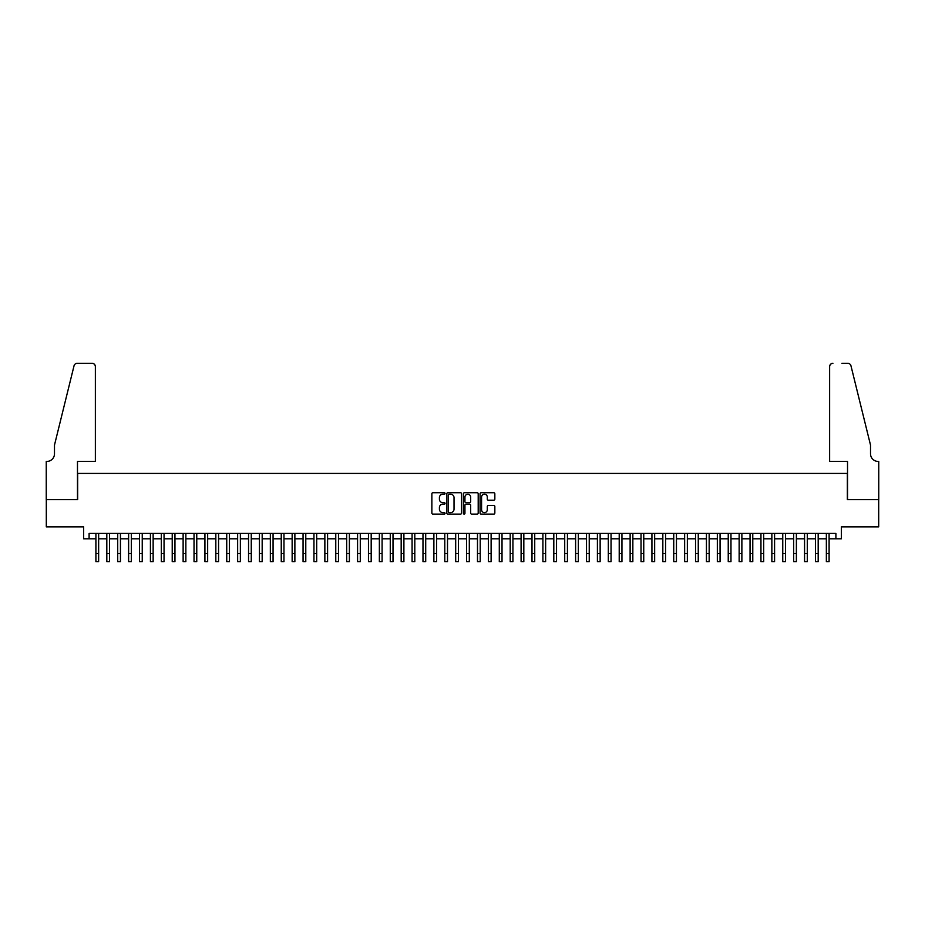<?xml version="1.0" encoding="UTF-8"?>
<svg xmlns="http://www.w3.org/2000/svg" width="925" height="925" viewBox="0 0 925 925"><rect width="100%" height="100%" fill="white"/><g stroke="black" fill="none" stroke-linecap="round" stroke-linejoin="round"><path stroke-width="1.39" d="M445.052 493.464A0.752 0.752 0 0 0 444.312 492.713L432.935 492.713A1.075 1.075 0 0 0 431.871 493.777L431.871 513.04A1.075 1.075 0 0 0 432.935 514.115L444.312 514.115A0.752 0.752 0 0 0 445.052 513.363A0.752 0.752 0 0 0 444.312 512.612L442.832 512.612A3.422 3.422 0 0 1 439.41 509.189L439.41 507.582A3.422 3.422 0 0 1 442.832 504.16L444.312 504.16A0.752 0.752 0 0 0 445.052 503.408A0.752 0.752 0 0 0 444.312 502.657L442.832 502.657A3.422 3.422 0 0 1 439.41 499.234L439.41 497.627A3.422 3.422 0 0 1 442.832 494.204L444.312 494.204A0.752 0.752 0 0 0 445.052 493.464M493.777 500.252A1.075 1.075 0 0 0 494.84 499.188L494.84 493.777A1.075 1.075 0 0 0 493.777 492.713L481.15 492.713A1.075 1.075 0 0 0 480.075 493.777L480.075 513.04A1.075 1.075 0 0 0 481.15 514.115L493.777 514.115A1.075 1.075 0 0 0 494.84 513.04L494.84 506.518A1.075 1.075 0 0 0 493.777 505.443L488.365 505.443A1.075 1.075 0 0 0 487.302 506.518L487.302 509.756A2.868 2.868 0 0 1 484.434 512.612A2.868 2.868 0 0 1 481.578 509.756L481.578 497.072A2.868 2.868 0 0 1 484.434 494.204A2.868 2.868 0 0 1 487.302 497.072L487.302 499.188A1.075 1.075 0 0 0 488.365 500.252L493.777 500.252M89.101 538.847L89.101 533.39L835.899 533.39L835.899 538.847L841.357 538.847L841.357 526.845L878.692 526.845L878.692 499.592L847.346 499.592L847.346 473.427L77.654 473.427L77.654 499.592L46.308 499.592L46.308 526.845L83.643 526.845L83.643 538.847L95.911 538.847M461.563 493.777A1.075 1.075 0 0 0 460.488 492.713L447.862 492.713A1.075 1.075 0 0 0 446.798 493.777L446.798 513.04A1.075 1.075 0 0 0 447.862 514.115L460.488 514.115A1.075 1.075 0 0 0 461.563 513.04L461.563 493.777M464.512 492.713L477.138 492.713A1.075 1.075 0 0 1 478.202 493.777L478.202 513.04A1.075 1.075 0 0 1 477.138 514.115L471.727 514.115A1.075 1.075 0 0 1 470.663 513.04L470.663 505.235A1.075 1.075 0 0 0 469.588 504.16L466.003 504.16A1.075 1.075 0 0 0 464.94 505.235L464.94 513.363A0.752 0.752 0 0 1 464.188 514.115A0.752 0.752 0 0 1 463.437 513.363L463.437 493.777A1.075 1.075 0 0 1 464.512 492.713M98.64 538.847L106.814 538.847M109.543 538.847L117.718 538.847M120.435 538.847L128.621 538.847M131.338 538.847L139.525 538.847M142.242 538.847L150.417 538.847M153.145 538.847L161.32 538.847M164.049 538.847L172.223 538.847M174.952 538.847L183.127 538.847M185.856 538.847L194.03 538.847M196.759 538.847L204.934 538.847M207.662 538.847L215.837 538.847M218.566 538.847L226.741 538.847M229.458 538.847L237.644 538.847M240.361 538.847L248.548 538.847M251.265 538.847L259.439 538.847M262.168 538.847L270.343 538.847M273.072 538.847L281.246 538.847M283.975 538.847L292.15 538.847M294.878 538.847L303.053 538.847M305.782 538.847L313.957 538.847M316.685 538.847L324.86 538.847M327.589 538.847L335.763 538.847M338.481 538.847L346.667 538.847M349.384 538.847L357.57 538.847M360.288 538.847L368.462 538.847M371.191 538.847L379.366 538.847M382.094 538.847L390.269 538.847M392.998 538.847L401.172 538.847M403.901 538.847L412.076 538.847M414.805 538.847L422.979 538.847M425.708 538.847L433.883 538.847M436.612 538.847L444.786 538.847M447.515 538.847L455.69 538.847M458.407 538.847L466.593 538.847M469.31 538.847L477.485 538.847M480.214 538.847L488.388 538.847M491.117 538.847L499.292 538.847M502.021 538.847L510.195 538.847M512.924 538.847L521.099 538.847M523.827 538.847L532.002 538.847M534.731 538.847L542.906 538.847M545.634 538.847L553.809 538.847M556.538 538.847L564.712 538.847M567.43 538.847L575.616 538.847M578.333 538.847L586.519 538.847M589.237 538.847L597.411 538.847M600.14 538.847L608.315 538.847M611.043 538.847L619.218 538.847M621.947 538.847L630.122 538.847M632.85 538.847L641.025 538.847M643.754 538.847L651.928 538.847M654.657 538.847L662.832 538.847M665.561 538.847L673.735 538.847M676.452 538.847L684.639 538.847M687.356 538.847L695.542 538.847M698.259 538.847L706.434 538.847M709.163 538.847L717.337 538.847M720.066 538.847L728.241 538.847M730.97 538.847L739.144 538.847M741.873 538.847L750.048 538.847M752.777 538.847L760.951 538.847M763.68 538.847L771.855 538.847M774.583 538.847L782.758 538.847M785.475 538.847L793.662 538.847M796.379 538.847L804.565 538.847M807.282 538.847L815.457 538.847M818.186 538.847L826.36 538.847M829.089 538.847L835.899 538.847M449.041 494.204A0.752 0.752 0 0 0 448.29 494.956L448.29 511.86A0.752 0.752 0 0 0 449.041 512.612L450.591 512.612A3.422 3.422 0 0 0 454.025 509.189L454.025 497.627A3.422 3.422 0 0 0 450.591 494.204L449.041 494.204M470.663 497.118A2.868 2.868 0 0 0 467.796 494.262A2.868 2.868 0 0 0 464.94 497.118L464.94 501.593A1.075 1.075 0 0 0 466.003 502.657L469.588 502.657A1.075 1.075 0 0 0 470.663 501.593L470.663 497.118M95.911 553.508L98.64 553.508L98.64 561.683L95.911 561.683L95.911 533.39M98.64 553.508L98.64 533.39M95.368 461.436L95.368 366.589A3.272 3.272 0 0 0 92.095 363.317L77.214 363.317A3.272 3.272 0 0 0 74.035 365.803L54.482 445.087L54.482 453.805A7.631 7.631 0 0 1 46.851 461.436L46.25 461.436L46.25 499.592L77.48 499.592L77.48 461.436L95.368 461.436L95.368 366.589C95.159 364.612 94.061 363.525 92.095 363.317L83.042 363.317M74.035 365.803C74.867 364.011 74.867 364.011 74.035 365.803C74.867 364.011 74.867 364.011 74.035 365.803M54.482 453.805A7.631 7.631 0 0 1 46.851 461.436M829.632 461.436L829.632 366.589L829.632 461.436L847.52 461.436L847.52 499.592L878.75 499.592L878.75 461.436L878.149 461.436A7.631 7.631 0 0 1 870.518 453.805A7.631 7.631 0 0 0 878.149 461.436M864.528 420.771L850.965 365.803L870.518 445.087L870.518 453.805M841.958 363.317L847.786 363.317A3.272 3.272 0 0 1 850.965 365.803C850.133 364.011 850.133 364.011 850.965 365.803C850.133 364.011 850.133 364.011 850.965 365.803M832.905 363.317A3.272 3.272 0 0 0 829.632 366.589C829.841 364.612 830.939 363.525 832.905 363.317M106.814 553.508L109.543 553.508L109.543 561.683L106.814 561.683L106.814 533.39M109.543 553.508L109.543 533.39M117.718 553.508L120.435 553.508L120.435 561.683L117.718 561.683L117.718 533.39M120.435 553.508L120.435 533.39M128.621 553.508L131.338 553.508L131.338 561.683L128.621 561.683L128.621 533.39M131.338 553.508L131.338 533.39M139.525 553.508L142.242 553.508L142.242 561.683L139.525 561.683L139.525 533.39M142.242 553.508L142.242 533.39M150.417 553.508L153.145 553.508L153.145 561.683L150.417 561.683L150.417 533.39M153.145 553.508L153.145 533.39M161.32 553.508L164.049 553.508L164.049 561.683L161.32 561.683L161.32 533.39M164.049 553.508L164.049 533.39M172.223 553.508L174.952 553.508L174.952 561.683L172.223 561.683L172.223 533.39M174.952 553.508L174.952 533.39M183.127 553.508L185.856 553.508L185.856 561.683L183.127 561.683L183.127 533.39M185.856 553.508L185.856 533.39M194.03 553.508L196.759 553.508L196.759 561.683L194.03 561.683L194.03 533.39M196.759 553.508L196.759 533.39M204.934 553.508L207.662 553.508L207.662 561.683L204.934 561.683L204.934 533.39M207.662 553.508L207.662 533.39M215.837 553.508L218.566 553.508L218.566 561.683L215.837 561.683L215.837 533.39M218.566 553.508L218.566 533.39M226.741 553.508L229.458 553.508L229.458 561.683L226.741 561.683L226.741 533.39M229.458 553.508L229.458 533.39M237.644 553.508L240.361 553.508L240.361 561.683L237.644 561.683L237.644 533.39M240.361 553.508L240.361 533.39M248.548 553.508L251.265 553.508L251.265 561.683L248.548 561.683L248.548 533.39M251.265 553.508L251.265 533.39M259.439 553.508L262.168 553.508L262.168 561.683L259.439 561.683L259.439 533.39M262.168 553.508L262.168 533.39M270.343 553.508L273.072 553.508L273.072 561.683L270.343 561.683L270.343 533.39M273.072 553.508L273.072 533.39M281.246 553.508L283.975 553.508L283.975 561.683L281.246 561.683L281.246 533.39M283.975 553.508L283.975 533.39M292.15 553.508L294.878 553.508L294.878 561.683L292.15 561.683L292.15 533.39M294.878 553.508L294.878 533.39M303.053 553.508L305.782 553.508L305.782 561.683L303.053 561.683L303.053 533.39M305.782 553.508L305.782 533.39M313.957 553.508L316.685 553.508L316.685 561.683L313.957 561.683L313.957 533.39M316.685 553.508L316.685 533.39M324.86 553.508L327.589 553.508L327.589 561.683L324.86 561.683L324.86 533.39M327.589 553.508L327.589 533.39M335.763 553.508L338.481 553.508L338.481 561.683L335.763 561.683L335.763 533.39M338.481 553.508L338.481 533.39M346.667 553.508L349.384 553.508L349.384 561.683L346.667 561.683L346.667 533.39M349.384 553.508L349.384 533.39M357.57 553.508L360.288 553.508L360.288 561.683L357.57 561.683L357.57 533.39M360.288 553.508L360.288 533.39M368.462 553.508L371.191 553.508L371.191 561.683L368.462 561.683L368.462 533.39M371.191 553.508L371.191 533.39M379.366 553.508L382.094 553.508L382.094 561.683L379.366 561.683L379.366 533.39M382.094 553.508L382.094 533.39M390.269 553.508L392.998 553.508L392.998 561.683L390.269 561.683L390.269 533.39M392.998 553.508L392.998 533.39M401.172 553.508L403.901 553.508L403.901 561.683L401.172 561.683L401.172 533.39M403.901 553.508L403.901 533.39M412.076 553.508L414.805 553.508L414.805 561.683L412.076 561.683L412.076 533.39M414.805 553.508L414.805 533.39M422.979 553.508L425.708 553.508L425.708 561.683L422.979 561.683L422.979 533.39M425.708 553.508L425.708 533.39M433.883 553.508L436.612 553.508L436.612 561.683L433.883 561.683L433.883 533.39M436.612 553.508L436.612 533.39M444.786 553.508L447.515 553.508L447.515 561.683L444.786 561.683L444.786 533.39M447.515 553.508L447.515 533.39M455.69 553.508L458.407 553.508L458.407 561.683L455.69 561.683L455.69 533.39M458.407 553.508L458.407 533.39M466.593 553.508L469.31 553.508L469.31 561.683L466.593 561.683L466.593 533.39M469.31 553.508L469.31 533.39M477.485 553.508L480.214 553.508L480.214 561.683L477.485 561.683L477.485 533.39M480.214 553.508L480.214 533.39M488.388 553.508L491.117 553.508L491.117 561.683L488.388 561.683L488.388 533.39M491.117 553.508L491.117 533.39M499.292 553.508L502.021 553.508L502.021 561.683L499.292 561.683L499.292 533.39M502.021 553.508L502.021 533.39M510.195 553.508L512.924 553.508L512.924 561.683L510.195 561.683L510.195 533.39M512.924 553.508L512.924 533.39M521.099 553.508L523.827 553.508L523.827 561.683L521.099 561.683L521.099 533.39M523.827 553.508L523.827 533.39M532.002 553.508L534.731 553.508L534.731 561.683L532.002 561.683L532.002 533.39M534.731 553.508L534.731 533.39M542.906 553.508L545.634 553.508L545.634 561.683L542.906 561.683L542.906 533.39M545.634 553.508L545.634 533.39M553.809 553.508L556.538 553.508L556.538 561.683L553.809 561.683L553.809 533.39M556.538 553.508L556.538 533.39M564.712 553.508L567.43 553.508L567.43 561.683L564.712 561.683L564.712 533.39M567.43 553.508L567.43 533.39M575.616 553.508L578.333 553.508L578.333 561.683L575.616 561.683L575.616 533.39M578.333 553.508L578.333 533.39M586.519 553.508L589.237 553.508L589.237 561.683L586.519 561.683L586.519 533.39M589.237 553.508L589.237 533.39M597.411 553.508L600.14 553.508L600.14 561.683L597.411 561.683L597.411 533.39M600.14 553.508L600.14 533.39M608.315 553.508L611.043 553.508L611.043 561.683L608.315 561.683L608.315 533.39M611.043 553.508L611.043 533.39M619.218 553.508L621.947 553.508L621.947 561.683L619.218 561.683L619.218 533.39M621.947 553.508L621.947 533.39M630.122 553.508L632.85 553.508L632.85 561.683L630.122 561.683L630.122 533.39M632.85 553.508L632.85 533.39M641.025 553.508L643.754 553.508L643.754 561.683L641.025 561.683L641.025 533.39M643.754 553.508L643.754 533.39M651.928 553.508L654.657 553.508L654.657 561.683L651.928 561.683L651.928 533.39M654.657 553.508L654.657 533.39M662.832 553.508L665.561 553.508L665.561 561.683L662.832 561.683L662.832 533.39M665.561 553.508L665.561 533.39M673.735 553.508L676.452 553.508L676.452 561.683L673.735 561.683L673.735 533.39M676.452 553.508L676.452 533.39M684.639 553.508L687.356 553.508L687.356 561.683L684.639 561.683L684.639 533.39M687.356 553.508L687.356 533.39M695.542 553.508L698.259 553.508L698.259 561.683L695.542 561.683L695.542 533.39M698.259 553.508L698.259 533.39M706.434 553.508L709.163 553.508L709.163 561.683L706.434 561.683L706.434 533.39M709.163 553.508L709.163 533.39M717.337 553.508L720.066 553.508L720.066 561.683L717.337 561.683L717.337 533.39M720.066 553.508L720.066 533.39M728.241 553.508L730.97 553.508L730.97 561.683L728.241 561.683L728.241 533.39M730.97 553.508L730.97 533.39M739.144 553.508L741.873 553.508L741.873 561.683L739.144 561.683L739.144 533.39M741.873 553.508L741.873 533.39M750.048 553.508L752.777 553.508L752.777 561.683L750.048 561.683L750.048 533.39M752.777 553.508L752.777 533.39M760.951 553.508L763.68 553.508L763.68 561.683L760.951 561.683L760.951 533.39M763.68 553.508L763.68 533.39M771.855 553.508L774.583 553.508L774.583 561.683L771.855 561.683L771.855 533.39M774.583 553.508L774.583 533.39M782.758 553.508L785.475 553.508L785.475 561.683L782.758 561.683L782.758 533.39M785.475 553.508L785.475 533.39M793.662 553.508L796.379 553.508L796.379 561.683L793.662 561.683L793.662 533.39M796.379 553.508L796.379 533.39M804.565 553.508L807.282 553.508L807.282 561.683L804.565 561.683L804.565 533.39M807.282 553.508L807.282 533.39M815.457 553.508L818.186 553.508L818.186 561.683L815.457 561.683L815.457 533.39M818.186 553.508L818.186 533.39M826.36 553.508L829.089 553.508L829.089 561.683L826.36 561.683L826.36 533.39M829.089 553.508L829.089 533.39"/></g></svg>
